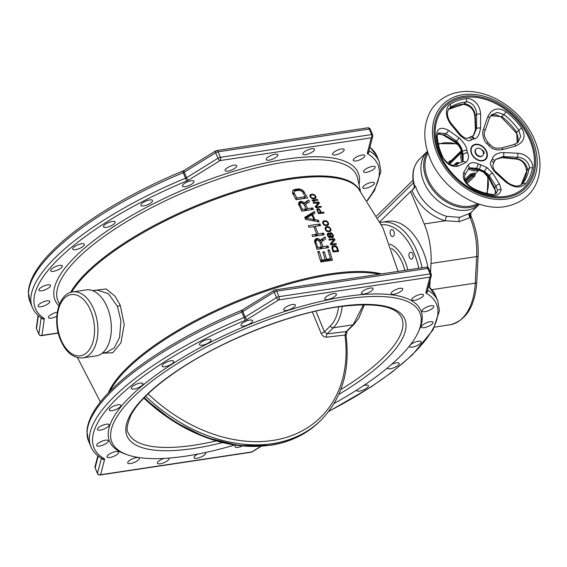 <?xml version="1.0" encoding="UTF-8"?>
<svg xmlns="http://www.w3.org/2000/svg" width="567" height="567" viewBox="0 0 567 567"><rect width="100%" height="100%" fill="white"/><g stroke="black" fill="none" stroke-linecap="round" stroke-linejoin="round"><path stroke-width="0.85" d="M216.551 150.574L216.551 150.574A2.41 1.425 81.4 0 1 218.068 151.828L369.245 129.063L371.555 134.57L220.379 157.335L218.068 151.828A2.41 0.765 -22.8 0 0 215.658 152.743A2.41 1.014 -121.7 0 1 215.644 150.907A2.41 2.41 0 0 1 216.551 150.574L367.728 127.816A2.41 1.425 81.4 0 1 369.245 129.063A2.41 0.765 157.2 0 1 370.308 129.262L370.308 129.262A2.41 2.41 0 0 0 367.728 127.816M370.315 129.453A2.41 0.765 157.2 0 0 370.308 129.262L372.625 134.776A2.41 0.765 157.2 0 0 371.555 134.57A2.41 1.425 -98.6 0 1 371.286 137.809L220.109 160.574A2.41 1.425 -98.6 0 0 220.379 157.335A2.41 0.765 -22.8 0 0 217.976 158.25L186.543 177.698A2.41 0.765 -22.8 0 1 185.551 178.201L186.692 181.029A185.721 58.968 157.2 0 0 44.042 318.356A2.41 2.233 123.2 0 1 41.838 318.264C37.365 315.358 34.204 311.73 32.34 307.385A188.131 59.726 -22.8 0 1 185.551 178.201L183.233 172.694A188.131 59.726 157.2 0 0 30.03 301.878L32.34 307.385M367.303 153.125A2.41 2.218 -165.4 0 0 368.756 151.623L372.732 136.314A2.41 2.218 -165.4 0 0 372.632 134.967A2.41 0.765 157.2 0 0 372.625 134.776A2.41 2.41 0 0 1 372.732 136.314A2.41 2.218 -165.4 0 1 371.286 137.809L367.303 153.125A4.819 1.531 157.2 0 0 367.586 153.792A2.41 2.218 -60.3 0 0 368.911 151.006M41.377 317.952A2.41 2.247 8.1 0 0 44.297 318.902L41.965 335.373A2.41 2.247 -171.9 0 1 38.84 334.055A2.41 0.765 157.2 0 0 38.861 334.204A2.41 0.765 157.2 0 0 38.988 334.339M311.694 148.717A6.301 1.999 -22.8 0 1 314.479 149.234A6.301 1.999 -22.8 0 1 311.893 152.282A6.301 1.999 -22.8 0 1 305.648 154.642A6.301 1.999 -22.8 0 1 302.863 154.125A6.301 1.999 -22.8 0 1 305.457 151.077A6.301 1.999 -22.8 0 1 311.694 148.717M273.655 154.529A6.301 1.999 -22.8 0 1 277.851 154.756A6.301 1.999 -22.8 0 1 270.424 159.866A6.301 1.999 -22.8 0 1 266.228 159.639A6.301 1.999 -22.8 0 1 273.655 154.529M231.06 165.933A6.301 1.999 -22.8 0 1 236.758 165.677A6.301 1.999 -22.8 0 1 230.847 170.313A6.301 1.999 -22.8 0 1 225.142 170.561A6.301 1.999 -22.8 0 1 231.06 165.933M186.791 182.149A6.301 1.999 -22.8 0 1 194.013 181.27A6.301 1.999 -22.8 0 1 189.619 185.274A6.301 1.999 -22.8 0 1 182.397 186.153A6.301 1.999 -22.8 0 1 186.791 182.149M143.883 202.079A6.301 1.999 -22.8 0 1 152.53 200.47A6.301 1.999 -22.8 0 1 149.56 203.737A6.301 1.999 -22.8 0 1 140.914 205.353A6.301 1.999 -22.8 0 1 143.883 202.079M105.249 224.362A6.301 1.999 -22.8 0 1 111.245 221.654A6.301 1.999 -22.8 0 1 115.129 221.959A6.301 1.999 -22.8 0 1 113.386 224.44A6.301 1.999 -22.8 0 1 107.39 227.147A6.301 1.999 -22.8 0 1 103.506 226.843A6.301 1.999 -22.8 0 1 105.249 224.362M73.526 247.474A6.301 1.999 -22.8 0 1 79.741 244.171A6.301 1.999 -22.8 0 1 84.363 244.278A6.301 1.999 -22.8 0 1 83.576 245.965A6.301 1.999 -22.8 0 1 77.36 249.267A6.301 1.999 -22.8 0 1 72.739 249.161A6.301 1.999 -22.8 0 1 73.526 247.474M50.881 269.849A6.301 1.999 -22.8 0 1 56.941 266.043A6.301 1.999 -22.8 0 1 62.32 265.909A6.301 1.999 -22.8 0 1 62.143 266.851A6.301 1.999 -22.8 0 1 56.083 270.657A6.301 1.999 -22.8 0 1 50.704 270.792A6.301 1.999 -22.8 0 1 50.881 269.849M38.847 289.957A6.301 1.999 -22.8 0 1 44.375 285.796A6.301 1.999 -22.8 0 1 50.52 285.378A6.301 1.999 -22.8 0 1 50.569 285.676A6.301 1.999 -22.8 0 1 45.041 289.843A6.301 1.999 -22.8 0 1 38.896 290.261A6.301 1.999 -22.8 0 1 38.847 289.957M38.251 306.421A6.301 1.999 -22.8 0 1 38.131 306.237A6.301 1.999 -22.8 0 1 42.844 302.083A6.301 1.999 -22.8 0 1 49.627 301.162A6.301 1.999 -22.8 0 1 49.747 301.346A6.301 1.999 -22.8 0 1 45.034 305.5A6.301 1.999 -22.8 0 1 38.251 306.421M56.806 316.18A6.301 1.999 -22.8 0 1 49.131 318.13A6.301 1.999 -22.8 0 1 48.45 317.626A6.301 1.999 -22.8 0 1 51.044 314.579A6.301 1.999 -22.8 0 1 57.281 312.219M374.475 183.219A6.301 1.999 -22.8 0 1 368.947 187.379A6.301 1.999 -22.8 0 1 362.802 187.797A6.301 1.999 -22.8 0 1 362.752 187.5A6.301 1.999 -22.8 0 1 368.274 183.332A6.301 1.999 -22.8 0 1 374.418 182.914A6.301 1.999 -22.8 0 1 374.475 183.219M375.071 166.755A6.301 1.999 -22.8 0 1 375.191 166.939A6.301 1.999 -22.8 0 1 370.478 171.092A6.301 1.999 -22.8 0 1 363.695 172.014A6.301 1.999 -22.8 0 1 363.575 171.829A6.301 1.999 -22.8 0 1 368.281 167.676A6.301 1.999 -22.8 0 1 375.071 166.755M364.191 155.046A6.301 1.999 -22.8 0 1 364.872 155.549A6.301 1.999 -22.8 0 1 360.903 159.348A6.301 1.999 -22.8 0 1 353.936 160.936A6.301 1.999 -22.8 0 1 353.248 160.433A6.301 1.999 -22.8 0 1 357.224 156.627A6.301 1.999 -22.8 0 1 364.191 155.046M342.574 148.887A6.301 1.999 -22.8 0 1 344.162 149.511A6.301 1.999 -22.8 0 1 340.902 152.941A6.301 1.999 -22.8 0 1 334.133 155.011A6.301 1.999 -22.8 0 1 332.546 154.394A6.301 1.999 -22.8 0 1 335.806 150.964A6.301 1.999 -22.8 0 1 342.574 148.887M321.879 260.026A162.438 51.576 157.2 0 1 325.118 259.502L322.871 252.003A163.778 52.001 157.2 0 1 323.984 251.833A163.778 52.001 157.2 0 1 324.352 251.776L326.599 259.282A162.438 51.576 157.2 0 1 330.497 258.729L327.889 250.082A163.955 52.058 157.2 0 1 329.335 249.891L332.439 260.288A162.091 51.462 157.2 0 0 326.727 261.089A162.091 51.462 157.2 0 0 320.865 262.032L317.761 251.635A163.955 52.058 157.2 0 1 319.271 251.379L321.879 260.026L320.837 261.047L320.036 259.14M316.251 238.558A165.479 52.54 157.2 0 1 317.251 238.402L319.377 239.231L320.263 240.266L324.962 237.006L325.656 238.934L321.34 241.861L322.956 246.624A164.522 52.235 157.2 0 1 328.052 245.922L328.605 247.623A164.295 52.164 157.2 0 0 322.892 248.417A164.295 52.164 157.2 0 0 317.031 249.36L314.529 241.188L314.898 239.954L316.251 238.558L315.039 239.749M318.2 233.909A165.784 52.632 157.2 0 1 323.544 233.165L324.154 234.802A165.677 52.596 157.2 0 0 318.448 235.603A165.677 52.596 157.2 0 0 312.58 236.545L311.97 234.908A165.784 52.632 157.2 0 1 316.719 234.128L313.764 226.58A166.103 52.738 157.2 0 0 309.008 227.353L308.356 225.758A166.124 52.745 157.2 0 1 314.217 224.815A166.124 52.745 157.2 0 1 319.923 224.015L320.582 225.616A166.103 52.738 157.2 0 0 315.238 226.353L318.2 233.909L316.103 235.964M312.431 220.591L305.656 219.443L304.727 217.359L314.409 211.498L315.124 213.036L312.7 214.454L315.018 219.656L318.363 220.315L319.037 221.895L312.431 220.591M299.993 201.476A164.487 52.221 157.2 0 1 300.992 201.32L303.239 202.036L304.245 202.951L308.675 199.953L309.575 201.682L305.5 204.375L307.619 208.642A165.451 52.533 157.2 0 1 312.708 207.94L313.445 209.457A165.592 52.575 157.2 0 0 307.732 210.258A165.592 52.575 157.2 0 0 301.871 211.2L298.511 203.872L298.752 202.752L299.993 201.476L298.88 202.568M294.642 189.449A162.091 51.462 157.2 0 1 296.498 189.165A162.091 51.462 157.2 0 1 298.334 188.896L300.942 189.3L303.494 191.008L307.626 197.989A164.125 52.107 157.2 0 0 301.92 198.783A164.125 52.107 157.2 0 0 296.059 199.726L292.409 192.681L292.813 190.519L294.642 189.449L292.728 190.746M102.152 353.213L112.783 352.745L120.948 342.773L124.223 324.522L120.247 305.195L115.101 296.257L106.199 288.957L92.549 290.609M102.322 353.078L106.525 352.44L114.265 347.84L119.538 337.493L120.969 320.993L117.44 306.378L108.417 293.713L97.141 290.127L92.938 290.758M82.739 357.897L96.177 355.878A33.361 19.753 81.4 0 0 107.206 307.186A33.361 19.753 -98.6 0 0 86.248 289.893L72.803 291.913C57.756 293.685 52.114 321.106 60.712 340.406C66.063 352.575 73.405 358.408 82.739 357.897A33.361 19.753 -98.6 0 0 93.768 309.206A33.361 19.753 -98.6 0 0 72.803 291.913M296.775 198.011A163.87 52.029 157.2 0 1 305.393 196.714L302.183 191.44L299.17 190.314A162.438 51.576 -22.8 0 0 295.478 190.873L294.145 191.866L294.06 192.66L296.775 198.011L295.698 199.067M302.402 209.464A165.451 52.533 157.2 0 1 306.137 208.869L303.763 204.099L301.516 202.837A164.706 52.292 157.2 0 0 300.765 202.958L300.141 203.333L300.028 204.701L302.402 209.464L301.474 210.371M313.927 219.528L306.201 218.231L311.843 214.85L313.927 219.528L312.786 220.655M317.74 247.453A164.522 52.235 157.2 0 1 321.475 246.851L319.668 241.528L317.591 240.096A165.323 52.49 157.2 0 0 316.847 240.217L315.89 241.251L315.932 242.13L317.74 247.453L316.733 248.438M333.516 251.004L332.623 247.793L333.417 246.801A164.324 52.171 157.2 0 1 335.203 246.624L336.543 247.389L337.677 250.579A163.714 51.98 157.2 0 0 333.516 251.004L332.942 251.571M332.049 237.041A165.429 52.525 157.2 0 1 332.404 237.006L332.46 234.816L331.071 233.356A165.72 52.618 157.2 0 0 330.71 233.391L330.455 235.014L332.049 237.041L331.582 237.502M329.618 237.148A165.444 52.525 157.2 0 1 329.859 237.119L330.185 235.624L328.626 233.753A165.713 52.611 157.2 0 0 328.385 233.781L328.059 235.27L329.618 237.148L329.143 237.616M328.343 231.031L326.642 230.5L325.848 229.429L325.777 228.288L326.946 227.445A166.039 52.717 157.2 0 1 327.776 227.36L329.47 227.913L330.249 228.976L330.327 230.117L329.172 230.946A165.876 52.66 157.2 0 0 328.343 231.031L327.726 231.641M325.954 224.986L324.239 224.461L323.431 223.412L323.339 222.292L324.494 221.463A166.131 52.745 157.2 0 1 325.323 221.378L327.024 221.91L327.832 222.959L327.924 224.078L326.783 224.901A166.103 52.738 157.2 0 0 325.954 224.986L325.345 225.581M318.76 212.738A165.862 52.66 157.2 0 1 320.561 212.54L319.398 210.059L318.314 209.351A165.628 52.582 157.2 0 0 317.952 209.393L317.605 210.251L318.76 212.738L318.328 213.171M313.431 198.174L311.666 197.706L310.766 196.742L310.588 195.707L311.68 194.935A163.686 51.973 157.2 0 1 312.509 194.85L314.267 195.332L315.167 196.295L315.351 197.323L314.267 198.089A164.267 52.15 157.2 0 0 313.431 198.174L312.871 198.726M333.134 245.936A164.444 52.207 157.2 0 1 334.92 245.752L336.125 246.085L337.202 247.177L338.648 251.394A163.565 51.93 157.2 0 0 333.063 251.968L331.851 247.729L332.198 246.489L333.134 245.936L331.908 247.148M331.27 244.051A164.706 52.292 157.2 0 1 336.139 243.562L336.422 244.427A164.6 52.256 157.2 0 0 330.837 245.001L330.405 243.704L333.949 239.635A165.167 52.44 157.2 0 0 329.179 240.139L328.881 239.288A165.259 52.469 157.2 0 1 334.466 238.714L334.92 239.99L330.71 244.611M328.123 233.08A165.755 52.625 157.2 0 1 328.484 233.044L329.803 233.923L330.455 232.697A165.77 52.632 157.2 0 1 330.809 232.661L332.999 234.625L333.446 236.184L332.659 237.715A165.366 52.504 157.2 0 0 332.305 237.743L330.83 236.722L330.228 237.814A165.38 52.504 157.2 0 0 329.874 237.849L328.045 236.588L327.322 234.625L328.123 233.08L327.52 233.675M326.549 226.772A166.06 52.724 157.2 0 1 327.62 226.665L329.257 227.076L330.837 228.926L330.767 230.939L329.555 231.634A165.833 52.653 157.2 0 0 328.484 231.74L326.84 231.343L325.245 229.5L325.33 227.48L326.549 226.772L325.104 228.196M324.09 220.797A166.131 52.745 157.2 0 1 325.16 220.691L326.805 221.087L328.421 222.909L328.378 224.886L327.18 225.574A166.088 52.731 157.2 0 0 326.11 225.68L324.452 225.29L322.829 223.483L322.878 221.499L324.09 220.797L322.658 222.2M317.577 208.613L316.875 209.79L318.519 213.596A165.904 52.674 157.2 0 1 324.111 213.022L323.75 212.228A165.862 52.66 157.2 0 0 321.269 212.469L319.745 209.478L318.059 208.564A165.564 52.561 157.2 0 0 317.577 208.613L317.045 209.138M316.103 206.87A165.394 52.511 157.2 0 1 320.972 206.374L321.347 207.153A165.465 52.533 157.2 0 0 315.755 207.728L315.195 206.565L318.363 202.866A164.983 52.384 157.2 0 0 313.594 203.362L313.211 202.603A164.884 52.348 157.2 0 1 318.796 202.029L319.377 203.17L315.585 207.38M317.485 199.499L317.881 200.25A164.636 52.27 157.2 0 0 313.253 200.718L314.487 201.384A164.749 52.306 157.2 0 0 313.53 201.491L311.9 200.073A164.522 52.235 157.2 0 1 317.485 199.499L316.592 200.371M311.219 194.332A163.565 51.93 157.2 0 1 312.289 194.219L313.976 194.58L315.748 196.239L315.869 198.067L314.72 198.705A164.366 52.185 157.2 0 0 313.65 198.811L311.949 198.464L310.163 196.813L310.057 194.977L311.219 194.332L309.894 195.629M294.62 191.27L294.145 191.866M294.06 192.66L292.856 193.843L293.011 192.978M294.358 193.659L293.295 194.708M305.393 196.714L303.671 198.4L295.967 199.563M331.319 260.437L330.277 257.957M325.118 259.502L324.041 260.565L320.837 261.047M330.497 258.729L329.455 259.75L325.515 260.345L325.026 259.169M326.068 247.956L320.872 248.672L320.511 247.8M315.706 241.095L314.621 240.897M323.027 240.713L322.488 239.43L319.604 241.429M321.475 246.851L319.398 248.892L316.996 249.253M314.43 227.147L314.019 227.211M315.323 236.092L315.146 235.674M312.197 214.95L311.815 214.042L305.081 218.153M304.911 210.697L304.727 210.251M299.922 203.553L298.618 203.383M307.257 203.206L306.704 201.88L303.671 203.985M300.241 190.413L297.427 189.782L293.734 190.342M305.202 198.308L304.784 197.309M332.468 247.51L331.865 247.602M330.66 244.476L333.049 241.825L332.723 241.046M315.514 207.224L317.555 204.963L317.229 204.191M310.638 195.523L309.894 195.636M314.6 198.712L314.6 198.195M329.335 249.891L328.187 251.018M319.271 251.379L318.059 252.57M324.352 251.776L323.162 252.939M326.599 259.282L325.515 260.345M322.956 246.624L320.872 248.672M321.34 241.861L320.178 243.002M328.052 245.922L326.046 247.892M317.251 238.402L314.72 240.883M318.094 238.558L315.571 241.032M319.377 239.231L318.356 240.238M320.263 240.266L319.391 241.124M324.962 237.006L322.488 239.43M316.195 240.614L314.685 242.102M315.89 241.251L314.728 242.392M315.932 242.13L314.933 243.108M323.544 233.165L321.51 235.156M316.719 234.128L314.607 236.205M319.923 224.015L317.938 225.964M315.238 226.353L314.118 227.459M314.409 211.498L311.815 214.042M312.7 214.454L311.985 215.162M315.018 219.656L313.806 220.847M318.363 220.315L317.159 221.506M306.201 218.231L305.45 218.968M307.619 208.642L305.641 210.577M305.5 204.375L304.436 205.417M312.708 207.94L310.801 209.811M300.992 201.32L298.937 203.333M301.864 201.448L299.787 203.489M303.239 202.036L302.303 202.958M304.245 202.951L303.444 203.737M308.675 199.953L306.704 201.88M306.137 208.869L304.146 210.818M300.141 203.333L298.759 204.694M299.9 203.907L298.83 204.956M300.028 204.701L299.114 205.594M293.536 189.888L292.77 190.64M298.334 188.896L297.427 189.782M299.695 188.96L298.774 189.86M300.942 189.3L299.978 190.243M302.459 190.122L301.566 190.994M303.494 191.008L302.58 191.901M304.415 192.178L303.423 193.149M332.588 246.149L332.17 246.553M334.92 245.752L333.899 246.751M335.558 245.844L334.714 246.666M336.125 246.085L335.515 246.68M336.784 246.617L336.288 247.106M337.202 247.177L336.699 247.673M337.549 247.892L337.004 248.431M332.687 248.381L332.12 248.941M337.677 250.579L336.656 251.578M332.985 246.999L331.908 248.062M332.723 247.325L331.915 248.119M332.623 247.793L331.964 248.438M336.139 243.562L335.132 244.54M334.466 238.714L333.481 239.685M334.92 239.99L333.049 241.825M330.83 236.722L329.725 237.807M330.809 237.02L329.973 237.842M328.484 233.044L327.393 234.114M329.066 233.271L328.569 233.76M329.576 233.654L329.158 234.065M329.803 233.923L329.413 234.299M330.455 232.697L329.916 233.221M330.809 232.661L329.817 233.632M331.504 232.881L331.015 233.363M332.007 233.271L331.596 233.675M332.623 233.937L332.191 234.362M332.999 234.625L332.553 235.064M333.304 235.468L332.751 236.014M333.446 236.184L331.964 237.637M333.346 236.914L332.524 237.722M330.71 233.391L329.611 234.476M330.398 233.859L329.682 234.561M330.363 234.44L329.888 234.915M330.455 235.014L330.093 235.369M330.66 235.574L330.235 235.992M330.979 236.127L329.377 237.701M331.426 236.666L331.071 237.013M332.404 237.006L331.808 237.587M328.059 235.27L327.598 235.723M327.974 234.695L327.435 235.227M328.272 235.837L327.854 236.241M328.591 236.382L328.201 236.765M329.158 236.907L328.74 237.318M329.859 237.119L329.292 237.672M328.385 233.781L327.357 234.795M328.13 234.1L327.365 234.851M325.706 227.154L325.302 227.544M326.011 226.977L325.21 227.757M327.62 226.665L326.762 227.509M328.265 226.743L327.62 227.381M328.676 226.843L328.123 227.388M329.257 227.076L328.775 227.551M329.774 227.452L329.363 227.856M330.398 228.111L329.987 228.515M330.837 228.926L330.341 229.408M331.043 229.763L329.094 231.676M330.958 230.486L329.937 231.492M327.57 230.975L327.095 231.442M329.172 230.946L328.378 231.726M329.831 230.741L328.853 231.705M326.28 227.665L325.089 228.834M325.777 228.288L325.111 228.94M325.699 228.728L325.189 229.238M325.848 229.429L325.437 229.841M326.238 230.11L325.855 230.486M326.642 230.5L326.245 230.889M323.247 221.173L322.85 221.555M323.551 220.995L322.765 221.768M325.16 220.691L324.317 221.52M325.805 220.769L325.167 221.392M326.216 220.868L325.671 221.406M326.805 221.087L326.33 221.555M327.329 221.463L326.925 221.86M327.967 222.108L327.556 222.505M328.421 222.909L327.932 223.384M328.64 223.731L326.72 225.616M328.562 224.447L327.556 225.432M325.182 224.929L324.714 225.39M326.783 224.901L326.004 225.666M327.442 224.695L326.472 225.645M323.835 221.676L322.658 222.824M323.339 222.292L322.687 222.937M323.268 222.725L322.758 223.221M323.431 223.412L323.02 223.816M323.835 224.078L323.452 224.454M324.239 224.461L323.849 224.844M318.059 208.564L316.889 209.712M318.477 208.656L316.974 210.13M319.143 208.989L318.689 209.436M319.745 209.478L319.292 209.925M320.171 210.116L319.66 210.619M321.269 212.469L320.327 213.398M323.75 212.228L322.821 213.142M320.561 212.54L319.611 213.475M317.655 209.563L316.996 210.208M317.541 209.847L317.031 210.343M317.605 210.251L317.166 210.683M320.972 206.374L320.057 207.274M318.796 202.029L317.896 202.908M319.377 203.17L317.555 204.963M313.253 200.718L312.842 201.122M310.404 194.679L310.036 195.041M310.695 194.516L309.965 195.232M312.289 194.219L311.503 194.991M312.949 194.283L312.36 194.864M313.374 194.375L312.864 194.878M313.976 194.58L313.537 195.013M314.536 194.92L314.161 195.282M315.231 195.509L314.855 195.877M315.748 196.239L315.302 196.685M316.039 196.997L314.642 198.365M316.017 197.656L315.082 198.578M312.651 198.124L312.211 198.556M314.267 198.089L313.537 198.804M314.912 197.89L314.012 198.776M311.035 195.133L309.936 196.21M310.588 195.707L309.979 196.31M310.546 196.111L310.078 196.572M310.766 196.742L310.383 197.118M311.226 197.359L310.872 197.699M311.666 197.706L311.297 198.06M393.498 236.141A3.522 2.084 -98.6 0 0 394.115 232.059A3.522 2.084 -98.6 0 0 391.677 229.585A3.522 2.084 -98.6 0 0 390.904 229.989A3.522 2.084 -98.6 0 0 390.287 234.072A3.522 2.084 -98.6 0 0 392.725 236.545A3.522 2.084 -98.6 0 0 393.498 236.141M410.763 259.027A3.522 2.084 -98.6 0 0 411.571 259.162A3.522 2.084 -98.6 0 0 413.166 256.029A3.522 2.084 -98.6 0 0 411.323 252.329A3.522 2.084 -98.6 0 0 410.522 252.195A3.522 2.084 -98.6 0 0 408.92 255.32A3.522 2.084 -98.6 0 0 410.763 259.027M427.993 267.532A56.346 33.361 81.4 0 0 422.812 250.508A56.346 33.361 -98.6 0 0 387.41 221.307L380.244 222.434M429.736 281.707A56.346 33.361 81.4 0 1 429.821 287.519M101.422 458.242L97.496 473.339A2.41 0.765 157.2 0 0 97.503 473.537A2.41 2.41 0 0 0 100.083 474.983A2.41 1.425 -98.6 0 0 100.607 474.707A2.41 2.218 -165.4 0 1 97.496 473.339L95.178 467.832A2.41 2.218 -165.4 0 1 95.072 466.485L97.864 455.755M88.601 441.218L90.918 446.732A188.131 59.726 -22.8 0 1 244.122 317.541L241.804 312.034A188.131 59.726 157.2 0 0 88.601 441.218L86.914 431.444C87.743 418.389 96.837 403.605 114.18 387.098C141.679 360.647 189.662 331.745 241.145 310.532L241.804 312.034A2.41 0.765 157.2 0 0 242.804 311.531A2.41 1.014 -121.7 0 1 242.782 309.702L274.215 290.254A2.41 1.014 58.3 0 0 274.23 292.083A2.41 0.765 -22.8 0 1 276.639 291.169L427.816 268.411A2.41 0.765 -22.8 0 1 428.879 268.609A2.41 2.41 0 0 0 426.299 267.156A2.41 1.425 81.4 0 1 427.816 268.411L430.133 273.918A2.41 1.425 81.4 0 1 429.864 277.157A2.41 2.218 14.6 0 0 431.31 275.654L431.31 275.654A2.41 2.41 0 0 0 431.196 274.116A2.41 0.765 157.2 0 0 430.133 273.918L278.957 296.676L276.639 291.169A2.41 1.425 -98.6 0 0 275.123 289.921L426.299 267.156M431.31 275.654L427.327 290.97A2.41 2.218 -165.4 0 1 425.881 292.473L429.864 277.157L278.688 299.922L247.255 319.363A2.41 1.014 -121.7 0 1 245.114 317.038L276.547 297.597A2.41 1.014 58.3 0 0 278.688 299.922A2.41 1.425 -98.6 0 0 278.957 296.676A2.41 0.765 157.2 0 0 276.547 297.597L274.23 292.083L242.804 311.531L245.114 317.038A2.41 0.765 -22.8 0 1 244.122 317.541L245.27 320.369A185.721 58.968 157.2 0 0 104.3 458.724A2.41 2.218 119.7 0 1 102.23 458.717C96.808 455.648 93.038 451.651 90.918 446.732M431.203 274.308A2.41 0.765 157.2 0 0 431.196 274.116L428.879 268.609M252.166 451.885A2.41 1.014 -121.7 0 1 251.783 451.942A2.41 1.425 81.4 0 1 251.259 452.218A2.41 2.41 0 0 0 252.166 451.885L261.21 446.293M127.731 454.897A167.003 53.022 157.2 0 1 159.859 375.29A167.003 53.022 157.2 0 1 345.983 298.965A167.003 53.022 -22.8 0 1 417.865 332.935L418.864 330.823A168.853 53.61 -22.8 0 0 346.189 296.477A168.853 53.61 157.2 0 0 158.002 373.646A168.853 53.61 157.2 0 0 125.513 454.139L127.731 454.897A167.003 53.022 157.2 0 0 185.848 456.137A167.003 53.022 -22.8 0 0 234.618 445.017M370.265 288.057A6.301 1.999 -22.8 0 1 373.058 288.582A6.301 1.999 -22.8 0 1 370.464 291.629A6.301 1.999 -22.8 0 1 364.227 293.99A6.301 1.999 -22.8 0 1 361.441 293.465A6.301 1.999 -22.8 0 1 364.028 290.417A6.301 1.999 -22.8 0 1 370.265 288.057M332.234 293.869A6.301 1.999 -22.8 0 1 336.422 294.096A6.301 1.999 -22.8 0 1 328.995 299.206A6.301 1.999 -22.8 0 1 324.806 298.979A6.301 1.999 -22.8 0 1 332.234 293.869M289.631 305.273A6.301 1.999 -22.8 0 1 295.336 305.025A6.301 1.999 -22.8 0 1 289.418 309.653A6.301 1.999 -22.8 0 1 283.713 309.908A6.301 1.999 -22.8 0 1 289.631 305.273M245.369 321.496A6.301 1.999 -22.8 0 1 252.591 320.617A6.301 1.999 -22.8 0 1 248.197 324.622A6.301 1.999 -22.8 0 1 240.975 325.501A6.301 1.999 -22.8 0 1 245.369 321.496M202.454 341.426A6.301 1.999 -22.8 0 1 211.101 339.81A6.301 1.999 -22.8 0 1 208.132 343.078A6.301 1.999 -22.8 0 1 199.485 344.693A6.301 1.999 -22.8 0 1 202.454 341.426M163.828 363.709A6.301 1.999 -22.8 0 1 169.824 360.995A6.301 1.999 -22.8 0 1 173.7 361.299A6.301 1.999 -22.8 0 1 171.964 363.78A6.301 1.999 -22.8 0 1 165.968 366.488A6.301 1.999 -22.8 0 1 162.084 366.183A6.301 1.999 -22.8 0 1 163.828 363.709M132.104 386.822A6.301 1.999 -22.8 0 1 138.313 383.519A6.301 1.999 -22.8 0 1 142.934 383.625A6.301 1.999 -22.8 0 1 142.147 385.305A6.301 1.999 -22.8 0 1 135.938 388.615A6.301 1.999 -22.8 0 1 131.317 388.508A6.301 1.999 -22.8 0 1 132.104 386.822M109.452 409.19A6.301 1.999 -22.8 0 1 115.519 405.391A6.301 1.999 -22.8 0 1 120.899 405.249A6.301 1.999 -22.8 0 1 120.721 406.199A6.301 1.999 -22.8 0 1 114.654 409.998A6.301 1.999 -22.8 0 1 109.275 410.139A6.301 1.999 -22.8 0 1 109.452 409.19M97.425 429.297A6.301 1.999 -22.8 0 1 102.946 425.137A6.301 1.999 -22.8 0 1 109.091 424.718A6.301 1.999 -22.8 0 1 109.14 425.023A6.301 1.999 -22.8 0 1 103.619 429.184A6.301 1.999 -22.8 0 1 97.474 429.602A6.301 1.999 -22.8 0 1 97.425 429.297M96.829 445.768A6.301 1.999 -22.8 0 1 96.702 445.577A6.301 1.999 -22.8 0 1 101.415 441.431A6.301 1.999 -22.8 0 1 108.205 440.502A6.301 1.999 -22.8 0 1 108.325 440.694A6.301 1.999 -22.8 0 1 103.612 444.84A6.301 1.999 -22.8 0 1 96.829 445.768M107.709 457.477A6.301 1.999 -22.8 0 1 107.028 456.974A6.301 1.999 -22.8 0 1 110.997 453.168A6.301 1.999 -22.8 0 1 117.964 451.587A6.301 1.999 -22.8 0 1 118.645 452.09A6.301 1.999 -22.8 0 1 114.676 455.889A6.301 1.999 -22.8 0 1 107.709 457.477M129.326 463.629A6.301 1.999 -22.8 0 1 127.731 463.012A6.301 1.999 -22.8 0 1 130.991 459.582A6.301 1.999 -22.8 0 1 137.76 457.505A6.301 1.999 -22.8 0 1 139.347 458.129A6.301 1.999 -22.8 0 1 136.087 461.559A6.301 1.999 -22.8 0 1 129.326 463.629M168.803 458.108A6.301 1.999 -22.8 0 1 169.03 458.398A6.301 1.999 -22.8 0 1 166.436 461.446A6.301 1.999 -22.8 0 1 160.199 463.806A6.301 1.999 -22.8 0 1 157.413 463.282A6.301 1.999 -22.8 0 1 163.991 458.419M205.36 452.537A6.301 1.999 -22.8 0 1 205.665 452.884A6.301 1.999 -22.8 0 1 198.237 457.994A6.301 1.999 -22.8 0 1 194.049 457.767A6.301 1.999 -22.8 0 1 197.77 454.089M242.322 445.981A6.301 1.999 -22.8 0 1 240.84 446.59A6.301 1.999 -22.8 0 1 235.135 446.839A6.301 1.999 -22.8 0 1 235.872 445.201M363.532 385.645A6.301 1.999 -22.8 0 1 368.387 385.68A6.301 1.999 -22.8 0 1 366.643 388.154A6.301 1.999 -22.8 0 1 360.647 390.869A6.301 1.999 -22.8 0 1 356.763 390.564A6.301 1.999 -22.8 0 1 356.749 390.068M391.542 364.418A6.301 1.999 -22.8 0 1 399.154 363.355A6.301 1.999 -22.8 0 1 398.367 365.042A6.301 1.999 -22.8 0 1 392.151 368.344A6.301 1.999 -22.8 0 1 387.537 368.238A6.301 1.999 -22.8 0 1 387.488 367.884M410.118 345.175A6.301 1.999 -22.8 0 1 416.327 341.695A6.301 1.999 -22.8 0 1 421.189 341.724A6.301 1.999 -22.8 0 1 421.012 342.674A6.301 1.999 -22.8 0 1 414.952 346.472A6.301 1.999 -22.8 0 1 409.572 346.614A6.301 1.999 -22.8 0 1 409.75 345.664A6.301 1.999 -22.8 0 1 409.799 345.579M433.046 322.566A6.301 1.999 -22.8 0 1 427.525 326.727A6.301 1.999 -22.8 0 1 421.38 327.145A6.301 1.999 -22.8 0 1 421.324 326.84A6.301 1.999 -22.8 0 1 426.852 322.68A6.301 1.999 -22.8 0 1 432.997 322.262A6.301 1.999 -22.8 0 1 433.046 322.566M433.642 306.095A6.301 1.999 -22.8 0 1 433.762 306.286A6.301 1.999 -22.8 0 1 429.056 310.433A6.301 1.999 -22.8 0 1 422.266 311.361A6.301 1.999 -22.8 0 1 422.146 311.17A6.301 1.999 -22.8 0 1 426.859 307.023A6.301 1.999 -22.8 0 1 433.642 306.095M422.762 294.386A6.301 1.999 -22.8 0 1 423.443 294.89A6.301 1.999 -22.8 0 1 419.474 298.696A6.301 1.999 -22.8 0 1 412.507 300.276A6.301 1.999 -22.8 0 1 411.826 299.773A6.301 1.999 -22.8 0 1 415.795 295.974A6.301 1.999 -22.8 0 1 422.762 294.386M401.145 288.234A6.301 1.999 -22.8 0 1 402.74 288.851A6.301 1.999 -22.8 0 1 399.48 292.281A6.301 1.999 -22.8 0 1 392.711 294.358A6.301 1.999 -22.8 0 1 391.117 293.734A6.301 1.999 -22.8 0 1 394.377 290.304A6.301 1.999 -22.8 0 1 401.145 288.234M417.865 332.935A167.003 53.022 -22.8 0 1 334.105 403.449M36.635 328.803A2.41 0.765 -22.8 0 1 36.543 328.69A2.41 0.765 -22.8 0 1 36.529 328.541A2.41 2.247 -171.9 0 1 36.38 327.421L38.088 315.372M326.698 337.188A2.488 1.573 83.1 0 1 327.102 333.871L324.381 331.815A2.488 0.758 -22.1 0 1 321.085 333.261C322.339 335.87 324.211 337.181 326.698 337.188A2019.838 641.277 -22.8 0 1 344.956 335.033A2.488 1.191 -7.6 0 1 346.083 335.834C350.293 370.641 341.929 398.75 320.993 420.182L319.611 421.536A146.428 108.467 45.5 0 1 270.849 445.038A146.428 108.467 45.5 0 1 144.287 397.602M321.085 333.261A2017.343 1194.293 -98.6 0 0 312.325 311.935M342.227 306.272A39.201 23.204 81.4 0 1 333.311 327.783L353.156 324.792L363.49 304.685M346.083 335.841L347.032 331.22A2.488 1.843 -134.5 0 1 346.203 331.617L344.956 335.033A144.117 106.752 45.5 0 1 272.571 440.495A144.117 106.752 45.5 0 1 148.058 393.859M414.137 188.209L413.492 189.017C413.924 189.137 414.151 188.038 414.151 185.714L415.427 186.132L412.003 190.42A55.609 41.193 -134.5 0 1 410.586 191.561L379.869 221.704M410.586 191.561L424.208 223.965A55.609 32.921 81.4 0 1 431.019 263.464L430.544 272.557M430.14 280.141L429.836 286.002M413.634 188.818L413.237 189.293M424.208 223.965L445.371 220.776L459.298 221.64L470.057 217.579L470.419 217.033A3.338 2.658 53.3 0 1 470.341 212.901L471.198 212.228M431.898 289.666L475.266 283.139A3.707 0.978 3 0 0 476.741 282.444C474.962 306.485 466.074 320.603 450.078 324.785A55.609 32.921 -98.6 0 0 475.266 283.139L476.663 256.596A55.609 32.921 -98.6 0 0 470.057 217.579A3.338 2.218 54.9 0 1 469.561 213.461L470.341 212.901M415.427 186.132A37.068 27.457 45.5 0 0 446.902 216.374L459.738 217.324L469.561 213.461M427.447 151.297A37.068 27.457 45.5 0 0 428.128 189.959A37.068 27.457 45.5 0 0 467.066 210.123A37.068 27.457 -134.5 0 0 479.377 204.205A37.068 27.457 -134.5 0 1 442.189 203.78A37.068 27.457 45.5 0 1 427.447 151.297L419.658 158.937A37.068 27.457 45.5 0 0 414.612 185.756M431.019 263.464L476.663 256.596A3.707 0.978 3 0 0 478.13 255.901C478.739 242.47 476.521 229.642 471.489 217.402L470.419 217.033L470.759 216.119A3.338 3.182 48.2 0 1 471.262 212.171L471.326 212.108M470.759 216.119L470.901 212.604A3.338 3.225 34.2 0 1 471.12 212.32M471.489 217.402L470.979 216.183A3.707 1.177 -22.8 0 0 470.773 215.963A3.338 3.225 34.2 0 1 470.901 212.604L471.305 212.129M472.573 173.41L470.206 174.232A0.928 0.687 -134.5 0 1 471.099 174.934L472.396 174.657A0.928 0.517 87.6 0 1 472.573 173.41A12.417 9.2 45.5 0 0 474.501 173.119A0.928 0.574 -105.1 0 0 474.466 174.345L474.643 174.395M467.137 183.432L474.636 176.068A14.827 10.986 -134.5 0 1 472.431 176.401A0.928 0.517 -92.6 0 0 472.602 175.146A13.899 10.298 -134.5 0 0 474.671 174.834A0.928 0.574 -104.8 0 1 474.636 176.068A0.928 0.687 -134.5 0 0 474.969 175.16L474.466 174.345A13.346 9.887 -134.5 0 1 472.396 174.657L472.602 175.146L471.418 175.692L465.691 181.32M474.501 173.119L474.877 173.523A0.928 0.687 -134.5 0 0 474.806 173.573M466.35 182.368L472.431 176.401A0.928 0.687 -134.5 0 1 471.418 175.692L471.099 174.934L465.316 180.611M456.711 162.899L457.413 162.212L458.703 162.885A12.417 9.2 45.5 0 0 458.859 163.331M450.574 163.14A0.928 0.687 45.5 0 0 450.552 163.076L461.566 152.261L461.481 151.318M450.347 161.51A0.928 0.574 75.2 0 1 449.709 161.042A1.857 1.375 -134.5 0 0 449.05 162.857L450.233 162.311L461.247 151.495A0.928 0.687 -134.5 0 1 461.304 150.758L450.318 161.538A0.928 0.687 -134.5 0 0 450.233 162.311L450.552 163.076L449.369 163.622A0.928 0.602 -115.2 0 0 449.723 163.969M457.675 163.884A13.346 9.887 -134.5 0 1 457.491 163.353L456.952 162.942L457.491 163.353L458.703 162.885M456.095 164.628A14.827 10.986 -134.5 0 1 455.833 163.891L457.045 163.416A0.928 0.546 -98.6 0 0 456.463 162.942A0.928 0.546 -98.6 0 0 456.258 163.048A0.928 0.687 -134.5 0 0 455.953 163.197L453.713 165.394M454.351 165.344L455.833 163.891A0.928 0.687 -134.5 0 1 455.953 163.197A0.928 0.928 0 0 1 456.463 162.942L457.264 162.793A0.928 0.687 -134.5 0 1 457.2 162.842M476.145 148.944A4.635 3.43 45.5 0 1 480.802 148.993A4.635 3.43 -134.5 0 1 482.637 155.556A4.635 3.43 -134.5 0 1 477.988 155.507A4.635 3.43 45.5 0 1 476.145 148.944L475.791 149.291A4.635 3.43 45.5 0 0 476.585 155.004A4.635 3.43 45.5 0 0 482.283 155.911L482.637 155.556M482.765 151.056L482.772 151.056A1.481 0.879 81.4 0 1 483.665 151.729A1.481 0.879 81.4 0 1 483.835 153.26M483.46 153.317L484.395 153.175L483.311 150.581L482.538 150.694M480.589 114.038L480.525 128.085C479.526 134.712 477.435 138.313 474.239 138.88L473.445 139.121A14.841 10.993 45.5 0 0 471.567 139.773C469.632 141.941 465.755 140.446 459.936 135.286L450.893 124.428C442.629 113.053 448.043 104.909 450.07 104.484A55.084 40.803 -134.5 0 1 464.373 98.977A55.084 40.803 -134.5 0 1 466.577 98.708C468.583 97.602 479.682 100.791 480.589 114.038A2.963 0.829 -179.8 0 0 476.592 114.35L476.549 128.397L473.636 135.485L468.512 137.859C466.414 138.965 463.657 137.781 460.255 134.322L451.219 123.45C449.149 120.7 447.93 117.936 447.554 115.136C447.002 113.067 447.597 110.763 449.326 108.205L448.731 108.907M480.334 164.628L486.862 167.52L492.723 173.261L499.484 183.999L501.228 189.69C499.669 194.403 496.812 196.281 492.68 195.339A55.084 40.803 -134.5 0 1 472.835 188.776C468.739 186.224 461.155 180.696 463.792 172.198L467.988 165.082C470.461 162.297 473.828 161.9 478.08 163.884A14.841 10.993 45.5 0 0 480.334 164.628A2.963 1.276 103.9 0 1 479.108 169.143L484.466 171.312L489.286 175.55L496.026 186.295L497.55 190.533L496.345 193.425M458.894 137.703L448.369 130.275C440.807 126.384 436.81 128.348 436.384 136.165A55.084 40.803 45.5 0 0 441.778 156.131C446.498 164.175 451.927 167.527 458.065 166.181L465.62 162.587C468.611 159.958 469.249 156.698 467.534 152.799A14.841 10.993 -134.5 0 1 466.924 150.531C466.641 146.803 463.962 142.523 458.894 137.703A2.963 1.41 -54.9 0 1 456.442 141.027L445.903 133.621A2.963 1.41 -54.9 0 0 448.369 130.275M436.384 136.165A2.963 1.503 176 0 1 437.327 137.171L437.327 137.171C437.774 143.494 439.503 149.879 442.515 156.343C443.344 158.455 445.145 160.667 447.909 162.984C449.511 164.65 451.864 165.373 454.975 165.16L462.963 161.304L463.126 154.366A18.534 13.728 -134.5 0 1 462.36 151.538C462.133 148.483 460.163 144.982 456.442 141.027L455.691 141.764C459.617 145.124 461.765 148.455 462.133 151.758A18.534 13.728 45.5 0 0 462.899 154.585L462.7 161.51M462.544 161.595A2.963 2.431 64.8 0 1 465.62 162.587M454.975 165.16A2.963 2.431 64.8 0 1 458.065 166.181M437.774 133.961L444.507 134.989L445.903 133.621L438.475 132.926C437.377 135.038 436.994 136.456 437.327 137.171M443.437 135.194L454.614 141.97A2.963 1.226 121.2 0 0 455.691 141.764L444.507 134.989A2.963 1.233 121.2 0 1 443.437 135.194L439.234 133.847L437.724 134.088M473.473 135.633L475.798 129.134L475.196 115.718C474.501 106.135 465.514 103.017 463.877 104.045A2.963 1.708 -95.4 0 1 463.182 104.392L463.182 104.392C470.171 105.391 474.047 109.346 474.813 116.27A2.963 1.056 -2.6 0 1 474.813 116.27A2.963 1.056 -2.6 0 1 475.196 115.718L476.592 114.35C476.202 103.69 467.527 101.153 465.932 102.032L463.877 104.045A52.844 39.144 -134.5 0 0 448.49 109.282M473.317 135.796L475.415 129.687A2.963 1.056 -2.6 0 1 475.798 129.134L476.549 128.397A2.963 0.836 -179.9 0 1 480.525 128.085M532.434 167.924C534.142 165.266 529.217 153.848 517.905 153.267L503.801 152.551C497.521 152.679 493.68 154.798 492.276 158.916A14.841 10.993 -134.5 0 1 491.497 160.723C489.371 163.005 490.618 166.889 495.232 172.382L505.544 181.879C513.589 187.904 520.265 188.556 525.559 183.828A55.084 40.803 45.5 0 0 532.434 167.924A2.963 1.751 9.1 0 0 529.11 168.434C530.471 166.315 526.523 157.442 517.423 157.265A2.963 0.773 -87 0 0 517.905 153.267M487.875 116.448C492.106 108.446 498.18 106.887 506.097 111.777A55.084 40.803 -134.5 0 1 521.697 128.17C526.162 136.101 524.241 142.019 515.927 145.932L502.986 149.518C496.798 150.652 492.014 149.291 488.634 145.414A14.841 10.993 45.5 0 0 486.862 143.557C484.126 142.36 481.426 132.721 483.538 129.078L487.875 116.448A2.963 1.212 19.1 0 1 489.392 118.191L491.433 114.895L497.479 112.372L503.85 114.562A52.844 39.144 -134.5 0 1 518.812 130.29L520.662 136.427L517.997 142.345M459.936 135.286A2.963 0.765 -39.8 0 0 460.255 134.322M450.893 124.428A2.963 0.765 -39.7 0 0 451.219 123.45M499.484 183.999A2.963 1.481 147.9 0 0 496.026 186.295L494.63 187.663L488.534 176.287L484.083 171.688L478.881 169.363A18.534 13.728 -134.5 0 1 476.074 168.434L468.824 168.3M463.792 172.198A2.963 2.445 30.3 0 1 464.628 175.465L468.803 168.328A2.963 2.445 30.3 0 1 468.803 168.335L476.294 168.215A18.534 13.728 45.5 0 0 479.108 169.143L478.881 169.363A2.963 1.276 -76.1 0 1 478.052 169.703L475.266 168.782A2.963 0.992 -67.5 0 0 476.074 168.434L476.294 168.215A2.963 0.992 112.5 0 0 478.08 163.884M467.988 165.082A2.963 2.445 30.3 0 1 468.803 168.328M492.723 173.261A2.963 1.481 147.9 0 0 489.286 175.55L488.534 176.287A2.963 1.304 -28.2 0 0 488.3 177.379L483.665 172.311L484.083 171.688M495.338 194.063L495.827 192.227L494.63 187.663A2.963 1.304 -28.2 0 0 494.396 188.754L488.3 177.379M492.276 158.916A2.963 1.85 -162.8 0 1 494.353 161.489L493.276 163.976C491.95 165.628 493.843 170.71 496.253 172.155L506.586 181.638C508.953 183.665 511.469 184.984 514.134 185.6C516.572 186.529 519.216 186.061 522.072 184.19L522.519 183.694A2.963 1.984 38.9 0 1 525.559 183.828M506.586 181.638A2.963 0.85 132.5 0 0 505.544 181.879M496.253 172.155A2.963 0.843 132.6 0 0 495.232 172.382M521.052 184.955A52.844 39.144 45.5 0 0 527.055 170.454C528.401 168.47 524.666 159.313 516.027 158.632L517.423 157.265L503.312 156.527L495.749 159.284L494.353 161.489M521.023 184.977L526.7 171.099A2.963 1.751 9.1 0 1 526.7 171.099C525.503 163.48 521.76 159.447 515.467 159.015A2.963 0.992 -84.2 0 0 516.027 158.632L502.56 157.265L495.601 159.433L502.001 157.647A2.963 0.992 -84.2 0 0 502.56 157.265L503.312 156.527A2.963 0.773 -87 0 0 503.801 152.551M515.927 145.932A2.963 1.177 -105.6 0 0 514.347 144.379L501.412 147.987C493.566 148.575 493.928 147.76 489.966 144.55L487.847 142.324C484.282 137.356 483.339 133.521 485.033 130.807L489.392 118.191M502.986 149.518A2.963 1.184 -105.6 0 0 501.412 147.987M483.538 129.078A2.963 1.219 19.1 0 1 485.033 130.807M506.097 111.777A2.963 0.369 127.6 0 1 503.85 114.562L501.795 116.582L490.668 115.767M517.161 143.047L516.757 132.309A52.844 39.144 45.5 0 0 501.795 116.582A2.963 0.369 -52.4 0 1 501.143 117.029L496.458 114.825L493.042 114.796L490.632 115.817M482.829 151.049L483.311 150.581M367.132 200.449A185.721 58.968 157.2 0 0 367.586 153.792M368.989 150.723A188.131 59.726 -22.8 0 1 379.203 161.581L380.889 171.496L374.546 190.413L367.373 200.81M369.946 147.044L376.892 156.067A188.131 59.726 157.2 0 0 369.868 147.335M41.143 317.796L38.84 334.055L36.529 328.541L38.358 315.621M36.38 327.421A2.41 2.41 0 0 0 36.543 328.69L38.861 334.204A2.41 2.41 0 0 0 41.441 335.65A2.41 1.425 -98.6 0 0 41.965 335.373L58.245 332.921M44.297 318.902A4.819 1.531 157.2 0 0 44.042 318.356M186.692 181.029A4.819 1.531 157.2 0 0 188.676 180.023A2.41 1.014 -121.7 0 1 186.543 177.698L184.225 172.191L215.658 152.743L217.976 158.25A2.41 1.014 -121.7 0 0 220.109 160.574L188.676 180.023M58.876 305.854A164.387 52.192 -22.8 0 1 114.846 225.815A164.387 52.192 -22.8 0 1 285.47 159.235A164.387 52.192 -22.8 0 1 359.017 184.679M59.592 303.983L59.471 303.806A162.013 51.441 -22.8 0 1 121.012 225.092A162.013 51.441 -22.8 0 1 285.066 162.091A162.013 51.441 -22.8 0 1 357.664 178.456L360.435 191.214M70.584 292.444A159.029 50.491 -22.8 0 1 289.857 178.307A159.029 50.491 -22.8 0 1 359.471 189.966M71.633 292.147A159.072 50.506 -22.8 0 1 290.261 179.193A159.072 50.506 -22.8 0 1 358.323 188.513L382.874 227.721L398.091 271.409M108.297 392.981A159.072 50.506 -22.8 0 1 330.072 273.896A159.072 50.506 -22.8 0 1 381.499 273.904M120.247 305.195A2.41 0.765 -22.8 0 1 117.44 306.378M61.009 339.761A30.951 18.328 -98.6 0 0 87.226 352.256A30.951 18.328 -98.6 0 0 90.692 310.631A30.951 18.328 -98.6 0 0 64.475 298.136A30.951 18.328 -98.6 0 0 61.009 339.761M391.428 248.339A32.985 19.526 81.4 0 1 402.379 262.89A32.985 19.526 81.4 0 1 404.852 270.388M389.883 244.115A35.352 20.929 81.4 0 1 405.065 261.543A35.352 20.929 81.4 0 1 407.815 269.942M418.772 268.29A53.936 31.929 -98.6 0 0 413.974 252.797A53.936 31.929 -98.6 0 0 381.393 224.695M422.11 267.787A56.346 33.361 -98.6 0 0 417.05 251.372A56.346 33.361 -98.6 0 0 381.648 222.172M109.892 391.322A159.029 50.491 -22.8 0 1 330.433 274.825A159.029 50.491 -22.8 0 1 379.288 274.237M95.072 466.485A2.41 2.41 0 0 0 95.185 468.023A2.41 0.765 -22.8 0 1 95.178 467.832L98.24 456.052M427.561 290.07A188.131 59.726 -22.8 0 1 437.781 300.921L435.463 295.414A188.131 59.726 157.2 0 0 428.446 286.675M425.881 292.473A4.819 1.531 157.2 0 0 426.164 293.139A2.41 2.218 -60.3 0 0 427.49 290.347M328.853 411.245A185.721 58.968 157.2 0 0 426.164 293.139M101.663 458.384A2.41 2.218 14.6 0 0 104.59 459.39L100.607 474.707L251.783 451.942L260.884 446.314M104.59 459.39L104.307 458.724M245.27 320.369A4.819 1.531 157.2 0 0 247.255 319.363M222.512 442.586A150.687 47.841 -22.8 0 1 193.673 448.462A150.687 47.841 -22.8 0 1 145.825 395.631A150.687 47.841 -22.8 0 1 338.159 306.641A150.687 47.841 -22.8 0 1 338.775 394.434M216.282 440.899A148.278 47.075 -22.8 0 1 193.942 445.223A148.278 47.075 -22.8 0 1 128.333 432.904C126.065 430.92 126.937 424.974 130.942 415.065C138.327 401.443 154.146 386.446 178.399 370.074C222.299 340.398 289.227 313.863 337.634 306.917C374.893 302.147 396.255 305.833 401.727 317.988A148.278 47.075 -22.8 0 1 340.76 389.628M184.211 170.355L182.567 171.184L183.233 172.694A2.41 0.765 157.2 0 0 184.225 172.191A2.41 1.014 -121.7 0 1 184.211 170.355L215.644 150.907M145.641 396.227A146.428 108.467 45.5 0 0 272.231 443.685A146.428 108.467 45.5 0 0 320.993 420.182M338.641 306.768A36.713 21.73 81.4 0 1 330.412 325.905A2.488 1.843 -134.5 0 0 333.311 327.783L327.102 333.871A2022.333 642.071 -22.8 0 1 346.203 331.617L353.156 324.792A2.488 1.843 45.5 0 0 353.985 324.395L358.812 318.165L364.361 304.677M315.876 311.099A2019.831 1195.768 81.4 0 1 324.381 331.815L330.412 325.905M319.611 421.536C306.4 434.35 289.964 442.281 270.303 445.322L238.608 445.57L205.53 437.313L173.24 421.118L143.841 398.062A145.698 107.928 45.5 0 0 269.736 445.23M413.456 182.822L377.792 217.827M459.298 221.64A3.338 1.977 81.4 0 1 459.738 217.324M412.003 190.42A40.406 29.931 45.5 0 0 445.371 220.776A3.338 1.389 105.2 0 1 446.902 216.374M471.269 212.157A37.068 27.457 45.5 0 0 471.595 211.852L479.377 204.205M427.582 151.75A37.068 27.457 45.5 0 0 444.939 201.079A37.068 27.457 45.5 0 0 478.931 204.063M428.007 153.083A36.146 26.777 45.5 0 0 445.669 199.988A36.146 26.777 45.5 0 0 477.605 203.617M486.585 193.418A36.146 26.777 45.5 0 0 487.329 175.848M457.505 144.337A36.146 26.777 45.5 0 0 438.369 144.294M449.709 161.042A15.756 11.673 -134.5 0 1 451.098 160.773M449.05 162.857L449.369 163.622A13.346 9.887 -134.5 0 0 449.057 163.778M457.491 163.353L457.045 163.416A13.899 10.298 -134.5 0 0 457.278 164.076M470.206 174.232L464.834 179.498M468.462 168.923A12.417 9.2 45.5 0 0 478.732 169.887M461.772 152.544A12.417 9.2 45.5 0 0 461.999 161.85M457.413 162.212A0.928 0.687 -134.5 0 1 457.264 162.793M462.24 154.493A11.489 8.512 45.5 0 0 462.984 160.872M469.511 168.016A11.489 8.512 45.5 0 0 476.826 169.356M475.72 144.705A9.037 6.691 45.5 0 0 471.836 153.685A9.037 6.691 45.5 0 0 482.361 160.504A9.037 6.691 45.5 0 0 486.238 151.517A9.037 6.691 45.5 0 0 475.72 144.705M475.578 144.28A9.49 7.031 45.5 0 0 471.503 153.714A9.49 7.031 45.5 0 0 482.552 160.872A9.49 7.031 45.5 0 0 486.628 151.439A9.49 7.031 45.5 0 0 475.578 144.28M464.012 97.517A56.551 41.894 45.5 0 0 439.723 153.742A56.551 41.894 45.5 0 0 505.573 196.395A56.551 41.894 -134.5 0 0 529.861 140.169A56.551 41.894 -134.5 0 0 464.012 97.517M466.924 150.531A2.963 1.34 -10.6 0 0 462.36 151.538L462.133 151.758A2.963 1.34 169.4 0 0 461.779 152.587L463.175 157.931C463.182 160.617 462.906 161.949 462.332 161.928M462.537 155.401A2.963 1.063 160.6 0 1 462.899 154.585L463.126 154.366A2.963 1.063 -19.4 0 1 467.534 152.799M442.515 156.343A2.963 0.85 154.9 0 0 441.778 156.131M466.577 98.708A2.963 1.708 84.6 0 1 465.932 102.032A52.844 39.144 45.5 0 0 450.092 107.567A2.963 1.977 55.4 0 0 450.07 104.484M474.239 138.88A2.963 1.793 -109.8 0 0 471.588 136.803M473.445 139.121A2.963 1.814 -103.3 0 0 471.078 136.959M471.567 139.773A2.963 1.928 -115.6 0 0 468.512 137.859M463.615 96.326A57.827 42.837 -134.5 0 1 530.953 139.943A57.827 42.837 -134.5 0 1 506.118 197.429A57.827 42.837 45.5 0 1 438.78 153.82A57.827 42.837 45.5 0 1 463.615 96.326M462.934 94.703A59.684 44.212 -134.5 0 1 532.434 139.716A59.684 44.212 -134.5 0 1 506.799 199.052A59.684 44.212 45.5 0 1 437.306 154.04A59.684 44.212 45.5 0 1 462.934 94.703M501.228 189.69A2.963 2.176 -177 0 0 497.55 190.533M492.68 195.339A2.963 1.446 -82.6 0 0 491.787 194.389C485.416 193.545 479.051 191.44 472.701 188.067C468.47 185.182 463.926 182.142 464.628 175.465M472.835 188.776A2.963 0.78 -61.9 0 0 472.701 188.067M486.862 167.52L484.466 171.312M495.211 194.112L495.452 193.071A2.963 2.034 5.8 0 1 495.452 193.071L495.452 193.071A2.963 2.034 5.8 0 1 495.827 192.227M521.612 184.587L522.519 183.694A52.844 39.144 45.5 0 0 529.11 168.434L527.055 170.454A2.963 1.751 9.1 0 0 526.7 171.099M493.276 163.976A2.963 1.949 -150.3 0 0 491.497 160.723M521.697 128.17A2.963 0.454 145.3 0 0 518.812 130.29L516.757 132.309A2.963 0.454 -34.7 0 0 516.31 132.976L517.586 135.315L518.203 140.474L517.111 143.082M488.634 145.414L489.966 144.55M486.862 143.557L487.847 142.324M376.892 156.067L379.203 161.581M100.43 401.989L77.544 357.671M95.185 468.023L97.503 473.537M241.145 310.532L242.782 309.702M275.123 289.921A2.41 2.41 0 0 0 274.215 290.254M328.669 411.493L370.655 387.197L391.818 372.306L412.202 355.048L432.997 329.966L439.468 310.702L437.781 300.921M100.083 474.983L251.259 452.218M428.517 286.392L435.463 295.414M182.567 171.184C130.849 192.497 82.676 221.562 55.226 248.112C38.216 264.399 29.257 278.992 28.35 291.899L30.03 301.878M41.441 335.65L58.288 333.113M347.032 331.22L353.985 324.395M413.052 180.228L376.722 215.885M434.57 327.124L450.078 324.785M476.741 282.444L478.13 255.901M419.658 158.937C413.123 165.869 411.288 174.792 414.151 185.714M470.979 216.183L470.603 215.269M487.244 193.574L487.96 176.776M456.931 143.763L438.227 143.628M467.18 183.488L474.877 175.933A0.928 0.928 0 0 0 475.082 174.912L474.735 173.63M479.051 169.994L474.777 174.182M461.701 152.218L449.596 164.097M454.614 141.97C458.419 144.564 460.808 148.1 461.779 152.587M448.462 109.332L463.182 104.392M475.415 129.687L474.813 116.27M505.084 206.629C543.909 199.18 548.204 158.618 528.331 128.071C513.142 103.931 483.509 88.041 459.674 92.017C444.436 94.094 432.997 104.647 429.091 114.073C423.209 127.256 423.407 141.785 429.687 157.661C441.36 188.031 476.96 211.555 505.084 206.629M496.38 193.397C494.729 194.368 493.198 194.694 491.787 194.389M483.665 172.311L478.052 169.703M475.266 168.782C474.218 167.797 468.817 167.485 468.385 168.668M495.452 193.071C495.282 190.604 494.927 189.165 494.396 188.754M515.467 159.015L502.001 157.647M518.061 142.289L514.347 144.379M516.31 132.976L501.143 117.029"/></g></svg>

